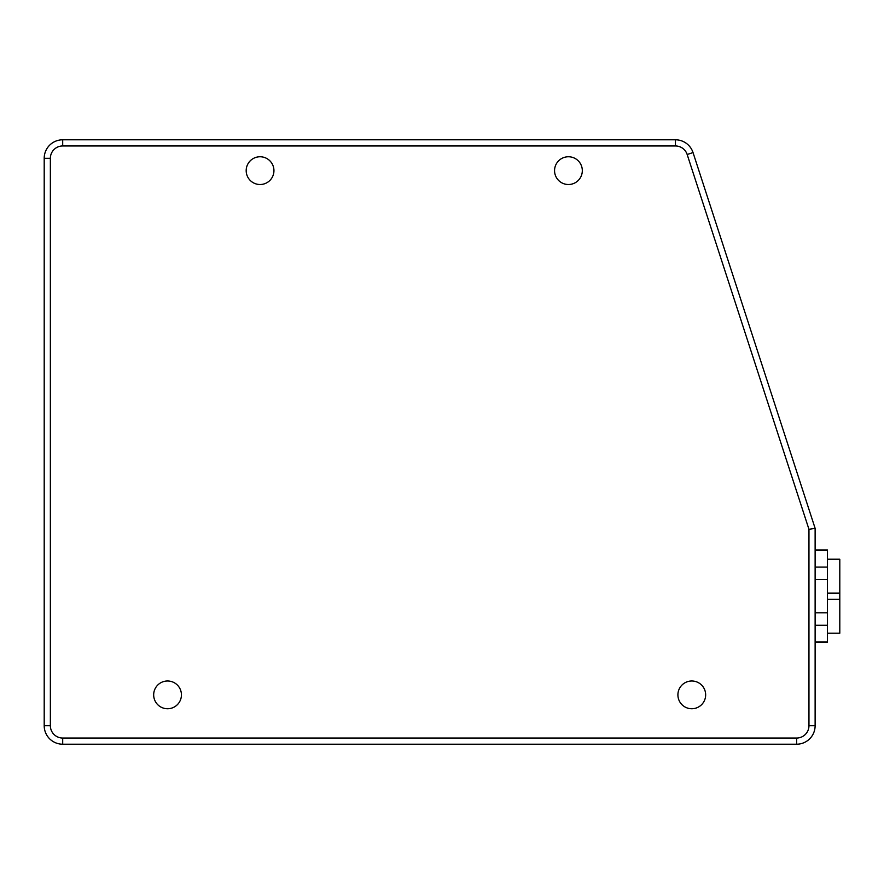 <?xml version="1.0" encoding="UTF-8"?>
<svg xmlns="http://www.w3.org/2000/svg" width="884" height="884" viewBox="0 0 884 884"><rect width="100%" height="100%" fill="white"/><g stroke="black" fill="none" stroke-linecap="round" stroke-linejoin="round"><path stroke-width="1.33" d="M827.468 593.109L839.8 593.109L839.8 599.264L827.468 599.264M839.8 593.109L839.8 559.185L827.468 559.185M827.468 633.187L839.8 633.187L839.8 599.264M815.125 642.447L827.468 642.447L827.468 549.925L815.125 549.925M827.468 567.097L815.125 567.097M827.468 550.5L815.125 550.5M827.468 641.872L815.125 641.872M827.468 625.275L815.125 625.275M827.468 612.789L815.125 612.789M827.468 579.584L815.125 579.584M554.555 170.634A13.879 13.879 0 0 1 568.434 156.755A13.879 13.879 0 0 1 582.313 170.634A13.879 13.879 0 0 1 568.434 184.513A13.879 13.879 0 0 1 554.555 170.634M246.183 170.634A13.879 13.879 0 0 1 260.062 156.755A13.879 13.879 0 0 1 273.941 170.634A13.879 13.879 0 0 1 260.062 184.513A13.879 13.879 0 0 1 246.183 170.634M153.672 694.868A13.879 13.879 0 0 1 167.551 680.989A13.879 13.879 0 0 1 181.43 694.868A13.879 13.879 0 0 1 167.551 708.747A13.879 13.879 0 0 1 153.672 694.868M677.906 694.868A13.879 13.879 0 0 1 691.785 680.989A13.879 13.879 0 0 1 705.653 694.868A13.879 13.879 0 0 1 691.785 708.747A13.879 13.879 0 0 1 677.906 694.868M796.628 744.206A18.498 18.498 0 0 0 815.125 725.698L815.125 528.345L693.034 152.578A18.498 18.498 0 0 0 675.442 139.794L62.698 139.794A18.498 18.498 0 0 0 44.2 158.302L44.2 725.698A18.498 18.498 0 0 0 62.698 744.206L796.628 744.206L796.628 738.041L62.698 738.041A12.332 12.332 0 0 1 50.366 725.698L50.366 158.302A12.332 12.332 0 0 1 62.698 145.959L675.442 145.959A12.332 12.332 0 0 1 687.166 154.49L808.959 529.317L808.959 725.698A12.332 12.332 0 0 1 796.628 738.041M808.959 529.317L815.125 528.345M808.959 725.698L815.125 725.698M62.698 744.206L62.698 738.041M44.2 725.698L50.366 725.698M687.166 154.49L693.034 152.578M44.2 158.302L50.366 158.302M675.442 145.959L675.442 139.794M62.698 139.794L62.698 145.959"/></g></svg>
